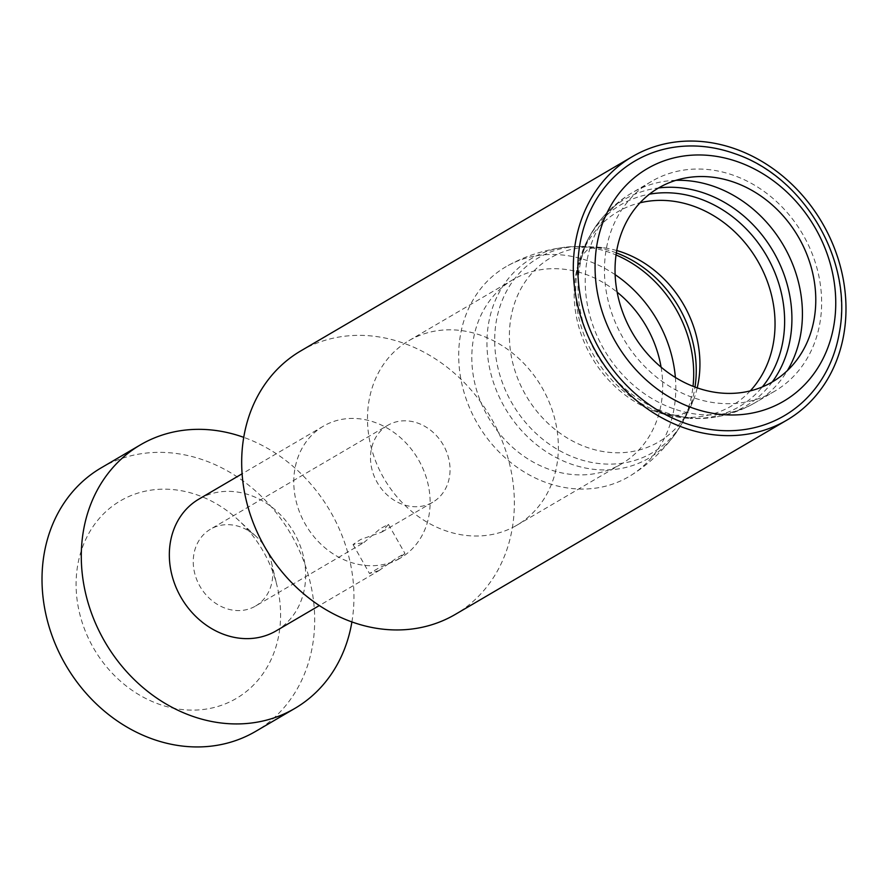 <?xml version="1.0" encoding="UTF-8"?>
<svg xmlns="http://www.w3.org/2000/svg" width="888" height="888" viewBox="0 0 888 888"><rect width="100%" height="100%" fill="white"/><g stroke="black" fill="none" stroke-linecap="round" stroke-linejoin="round"><path stroke-width="0.67" stroke-dasharray="4.44 3.33" d="M363.825 542.601L380.497 528.471L388.456 524.408L381.662 532.145L360.661 539.482L353.036 544.522L363.825 542.601L255.533 606.06A44.544 37.984 59.6 0 1 255.011 606.36A44.544 37.984 -120.4 0 1 200.066 586.524A44.544 37.984 -120.4 0 1 210.489 529.192A44.544 37.984 -120.4 0 1 211.011 528.893A44.544 37.984 59.6 0 1 256.332 536.641L238.306 519.98A114.541 97.669 59.6 0 0 121.767 500.055A114.541 97.669 -120.4 0 0 93.185 647.474A114.541 97.669 -120.4 0 0 234.92 699.245A114.541 97.669 59.6 0 0 277.156 586.302A114.541 97.669 59.6 0 0 238.306 519.98M255.533 606.06A44.544 37.984 59.6 0 0 271.439 562.437A44.544 37.984 59.6 0 0 256.332 536.641M101.132 467.876A152.736 130.225 -120.4 0 1 102.908 466.855A152.736 130.225 59.6 0 1 291.308 534.854A152.736 130.225 59.6 0 1 255.566 731.435M351.903 621.944A152.736 130.225 59.6 0 0 243.745 437.351M276.101 630.88A76.368 65.113 59.6 0 0 293.984 532.6A76.368 65.113 59.6 0 0 199.778 498.601A76.368 65.113 -120.4 0 0 198.89 499.112M379.021 570.573L369.508 573.515L378.521 568.131L397.38 559.817L404.917 553.402L396.248 558.308L379.021 570.573M399.678 558.474A76.368 65.113 -120.4 0 1 305.472 524.475A76.368 65.113 -120.4 0 1 323.354 426.185A76.368 65.113 -120.4 0 1 324.231 425.674A76.368 65.113 -120.4 0 1 418.437 459.673A76.368 65.113 -120.4 0 1 400.566 557.964A76.368 65.113 -120.4 0 1 399.678 558.474M300.81 350.882A152.736 130.225 -120.4 0 1 302.586 349.861A152.736 130.225 -120.4 0 1 490.986 417.86A152.736 130.225 -120.4 0 1 455.233 614.441M387.745 425.33A44.544 37.984 -120.4 0 0 377.322 482.661A44.544 37.984 -120.4 0 0 432.278 502.497A44.544 37.984 59.6 0 0 432.789 502.197A44.544 37.984 59.6 0 0 443.223 444.866A44.544 37.984 59.6 0 0 388.267 425.03A44.544 37.984 -120.4 0 0 387.745 425.33L210.489 529.192M839.426 332.267A147.641 125.885 59.6 0 0 734.776 153.668M774.547 391.319A121.656 103.73 59.6 0 1 773.137 392.13A121.656 103.73 -120.4 0 1 623.065 337.973A121.656 103.73 -120.4 0 1 651.548 181.396A121.656 103.73 -120.4 0 1 652.958 180.586A121.656 103.73 59.6 0 1 803.018 234.743A121.656 103.73 59.6 0 1 774.547 391.319L755.333 402.586A121.656 103.73 59.6 0 0 787.401 370.562M675.38 377.478A121.623 103.696 59.6 0 1 631.068 475.302A121.623 103.696 59.6 0 1 627.328 477.522A121.623 103.696 -120.4 0 1 476.834 422.544A121.623 103.696 -120.4 0 1 507.181 266.034A121.623 103.696 59.6 0 1 508.147 265.501C525.419 255.966 544.399 249.872 565.079 247.219A115.806 98.746 59.6 0 0 533.122 257.576A115.806 98.746 -120.4 0 0 504.218 406.604A115.806 98.746 -120.4 0 0 647.53 458.952A115.806 98.746 59.6 0 0 674.858 434.565A115.806 98.746 59.6 0 0 693.017 386.324M615.14 274.67A121.623 103.696 59.6 0 0 508.147 265.501M661.083 367.166A106.915 91.153 59.6 0 1 621.3 464.024A106.915 91.153 59.6 0 1 620.068 464.735A106.915 91.153 -120.4 0 1 488.178 417.138A106.915 91.153 -120.4 0 1 513.209 279.531A106.915 91.153 -120.4 0 1 514.452 278.821A106.915 91.153 59.6 0 1 617.149 292.185M515.728 525.874A106.915 91.153 -120.4 0 1 383.849 478.266A106.915 91.153 -120.4 0 1 408.88 340.67A106.915 91.153 -120.4 0 1 410.123 339.96A106.915 91.153 59.6 0 1 542.002 387.557A106.915 91.153 59.6 0 1 516.971 525.152A106.915 91.153 59.6 0 1 515.728 525.874M651.548 181.396L632.323 192.652A121.656 103.73 -120.4 0 0 603.851 349.228A121.656 103.73 -120.4 0 0 753.912 403.396A121.656 103.73 59.6 0 0 755.333 402.586L753.446 403.663C741.746 410.245 729.115 414.707 715.55 417.06A119.825 102.164 -120.4 0 1 715.517 417.06A119.825 102.164 -120.4 0 1 596.814 354.456A119.825 102.164 -120.4 0 1 600.233 220.302A119.825 102.164 -120.4 0 1 600.255 220.28A119.825 102.164 -120.4 0 1 625.774 198.635A119.825 102.164 59.6 0 1 658.585 187.956M675.935 180.331A121.656 103.73 59.6 0 0 633.732 191.841A121.656 103.73 -120.4 0 0 632.323 192.652C620.101 199.8 609.412 209.013 600.255 220.28C593.328 229.115 591.408 232.922 586.713 241.703A117.027 99.789 -120.4 0 1 622.366 203.874A117.027 99.789 59.6 0 1 649.417 194.195M772.271 381.973A119.825 102.164 59.6 0 1 744.144 406.993A119.825 102.164 -120.4 0 1 715.55 417.06M715.517 417.06C704.462 418.77 700.188 418.592 690.242 418.392A117.027 99.789 -120.4 0 0 737.972 407.381A117.027 99.789 59.6 0 0 762.337 386.924M750.238 390.909A112.521 95.937 59.6 0 1 730.18 406.715A112.521 95.937 -120.4 0 1 656.21 411.799A112.521 95.937 -120.4 0 1 655.488 411.544L690.242 418.392A117.027 99.789 -120.4 0 1 594.072 356.066A117.027 99.789 -120.4 0 1 586.713 241.703L575.702 275.369A112.521 95.937 -120.4 0 1 575.835 274.614A112.521 95.937 -120.4 0 1 619.025 211.055A112.521 95.937 59.6 0 1 640.026 202.808M655.488 411.544A112.521 95.937 -120.4 0 1 575.702 275.369M616.749 250.538A106.727 90.998 59.6 0 0 604.761 247.93A106.727 90.998 59.6 0 0 604.628 247.907A106.727 90.998 59.6 0 0 551.959 257.065A106.727 90.998 -120.4 0 0 525.319 394.405A106.727 90.998 -120.4 0 0 657.386 442.646A106.727 90.998 59.6 0 0 693.584 399.733A106.727 90.998 59.6 0 0 693.639 399.611A106.727 90.998 59.6 0 0 697.213 387.878M631.068 475.302C647.84 464.89 662.426 451.315 674.858 434.565L682.339 422.899A112.898 96.259 59.6 0 1 651.237 453.413A112.898 96.259 -120.4 0 1 511.532 402.375A112.898 96.259 -120.4 0 1 539.704 257.087A112.898 96.259 59.6 0 1 578.909 246.398L604.628 247.907M693.584 399.733L682.339 422.899A112.898 96.259 59.6 0 0 694.993 387.079M616.35 252.869A112.898 96.259 59.6 0 0 578.909 246.398L565.079 247.219A115.806 98.746 59.6 0 1 616.05 254.967M271.439 562.437L277.156 586.302M323.354 426.185L242.113 473.781M400.566 557.964L398.257 559.318M379.92 570.052L319.325 605.561M388.456 524.408L404.917 553.391M432.789 502.197L382.184 531.856M353.036 544.522L369.508 573.515M575.835 274.614C577.766 265.501 579.931 259.296 582.317 255.999C585.137 251.881 587.201 249.672 588.489 249.373C587.712 248.829 591.008 248.174 598.379 247.408L604.761 247.93M693.639 399.611C687.556 410.867 684.37 415.429 684.082 413.297C681.695 412.443 685.68 419.158 656.21 411.799M513.209 279.531L408.88 340.67M621.3 464.024L516.971 525.152"/><path stroke-width="1.33" d="M140.415 444.866A152.736 130.225 -120.4 0 0 104.662 641.436A152.736 130.225 -120.4 0 0 293.062 709.434A152.736 130.225 59.6 0 0 294.838 708.424L255.566 731.435A152.736 130.225 59.6 0 1 253.79 732.445A152.736 130.225 -120.4 0 1 65.39 664.446A152.736 130.225 -120.4 0 1 101.132 467.876L140.415 444.866A152.736 130.225 -120.4 0 1 142.18 443.845A152.736 130.225 59.6 0 1 243.745 437.351M294.838 708.424A152.736 130.225 59.6 0 0 351.903 621.944M242.113 473.781L198.89 499.112A76.368 65.113 -120.4 0 0 181.019 597.391A76.368 65.113 -120.4 0 0 275.213 631.39A76.368 65.113 59.6 0 0 276.101 630.88L319.325 605.561M453.457 615.451A152.736 130.225 -120.4 0 1 265.057 547.452A152.736 130.225 -120.4 0 1 300.81 350.882L632.434 156.566A152.736 130.225 -120.4 0 1 634.21 155.555A152.736 130.225 59.6 0 1 822.61 223.554A152.736 130.225 59.6 0 1 786.868 420.124L455.233 614.441A152.736 130.225 -120.4 0 1 453.457 615.451M786.868 420.124A152.736 130.225 59.6 0 1 785.092 421.145A152.736 130.225 -120.4 0 1 596.692 353.147A152.736 130.225 -120.4 0 1 632.434 156.566M782.572 416.716A147.641 125.885 -120.4 0 1 599.877 349.972A147.641 125.885 -120.4 0 1 636.729 159.984A147.641 125.885 59.6 0 1 734.776 153.668C804.073 176.69 853.213 260.561 839.426 332.267A147.641 125.885 59.6 0 1 782.572 416.716M781.995 402.186A134.81 114.941 -120.4 0 1 615.173 341.247A134.81 114.941 -120.4 0 1 648.817 167.765A134.81 114.941 59.6 0 1 815.639 228.693A134.81 114.941 59.6 0 1 781.995 402.186M770.939 382.739A112.443 95.871 -120.4 0 1 631.812 331.912A112.443 95.871 -120.4 0 1 659.873 187.213A112.443 95.871 59.6 0 1 799.011 238.04A112.443 95.871 59.6 0 1 770.939 382.739M675.38 377.478A121.623 103.696 59.6 0 0 615.14 274.67M661.083 367.166A106.915 91.153 59.6 0 0 617.149 292.185M787.401 370.562A121.656 103.73 59.6 0 0 783.327 245.177A121.656 103.73 59.6 0 0 675.935 180.331M772.271 381.973A119.825 102.164 59.6 0 0 773.104 251.16A119.825 102.164 59.6 0 0 658.585 187.956M762.337 386.924A117.027 99.789 59.6 0 0 766.255 255.178A117.027 99.789 59.6 0 0 649.417 194.195M750.238 390.909A112.521 95.937 59.6 0 0 757.375 260.384A112.521 95.937 59.6 0 0 640.026 202.808M697.213 387.878A106.727 90.998 59.6 0 0 616.749 250.538M694.993 387.079A112.898 96.259 59.6 0 0 616.35 252.869M693.017 386.324A115.806 98.746 59.6 0 0 616.05 254.967"/></g></svg>
